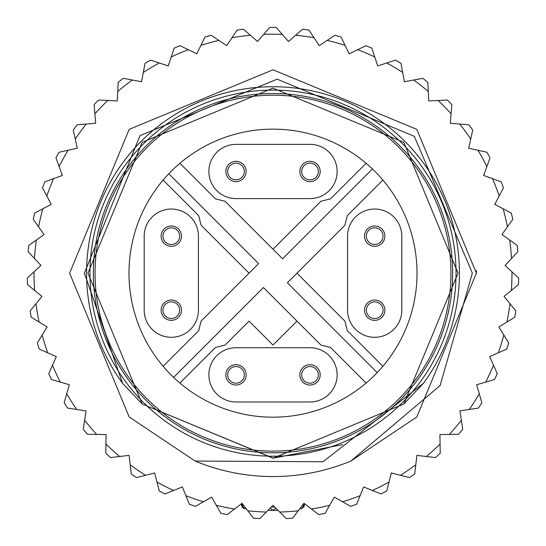 <?xml version="1.0" encoding="UTF-8"?>
<svg xmlns="http://www.w3.org/2000/svg" width="546" height="546" viewBox="0 0 546 546"><rect width="100%" height="100%" fill="white"/><g stroke="black" fill="none" stroke-linecap="round" stroke-linejoin="round"><path stroke-width="0.82" d="M246.321 508.886L243.612 508.394L242.39 507.452L241.605 505.671L241.585 503.644L241.605 505.678L242.404 507.466L244.553 508.667L242.042 505.303L243.748 505.514M292.622 518.134L298.212 510.803L292.622 518.134A245.748 245.748 0 0 1 286.206 518.563L279.689 512.046A238.971 238.971 0 0 0 298.212 510.803L303.951 503.289L311.466 509.022A238.971 238.971 0 0 0 329.661 505.323L325.095 513.329A245.748 245.748 0 0 1 318.796 514.612L311.466 509.022L318.796 514.612M350.566 506.354L342.56 501.788A238.971 238.971 0 0 0 360.101 495.7L356.647 504.245A245.748 245.748 0 0 1 350.566 506.354L334.343 497.106L325.095 513.329M380.958 493.939L372.413 490.479A238.971 238.971 0 0 0 388.984 482.104L386.698 491.031A245.748 245.748 0 0 1 380.958 493.939L363.643 486.936L356.647 504.245M409.418 477.579L400.491 475.293A238.971 238.971 0 0 0 415.799 464.782L414.721 473.935A245.748 245.748 0 0 1 409.418 477.579L391.332 472.945L386.698 491.031M435.449 457.568L426.29 456.497A238.971 238.971 0 0 0 440.062 444.041L440.219 453.255A245.748 245.748 0 0 1 435.449 457.568L416.898 455.391L414.721 473.935M458.579 434.275L449.358 434.425A238.971 238.971 0 0 0 461.35 420.249L462.728 429.361A245.748 245.748 0 0 1 458.579 434.275L439.905 434.582L440.219 453.255M478.392 408.101L469.28 409.48A238.971 238.971 0 0 0 479.272 393.83L481.852 402.682A245.748 245.748 0 0 1 478.392 408.101L459.93 410.899L462.728 429.361M494.546 379.518L485.694 382.104A238.971 238.971 0 0 0 493.516 365.26L497.256 373.682A245.748 245.748 0 0 1 494.546 379.518L476.624 384.753L481.852 402.682M506.743 349.044L498.321 352.784A238.971 238.971 0 0 0 503.822 335.046L508.647 342.902A245.748 245.748 0 0 1 506.743 349.044L489.68 356.62L497.256 373.682M514.769 317.212L506.92 322.038A238.971 238.971 0 0 0 510.012 303.733L515.84 310.865A245.748 245.748 0 0 1 514.769 317.212L498.867 326.993L508.647 342.902M518.488 284.596L511.349 290.424A238.971 238.971 0 0 0 511.971 273.164A238.971 238.971 0 0 0 511.971 271.867L518.7 278.167A245.748 245.748 0 0 1 518.488 284.596L504.026 296.41L515.84 310.865M517.82 251.767L511.52 258.504A238.971 238.971 0 0 0 509.664 240.028L517.171 245.372A245.748 245.748 0 0 1 517.82 251.767L505.064 265.411L511.971 271.867M512.783 219.328L507.439 226.843A238.971 238.971 0 0 0 503.132 208.777L511.288 213.07A245.748 245.748 0 0 1 512.783 219.328L501.958 234.548L517.171 245.372M503.467 187.851L499.174 196.007A238.971 238.971 0 0 0 492.499 178.679L501.153 181.845A245.748 245.748 0 0 1 503.467 187.851L494.765 204.375L511.288 213.07M490.042 157.896L486.868 166.55A238.971 238.971 0 0 0 477.948 150.266L486.95 152.252A245.748 245.748 0 0 1 490.042 157.896L483.62 175.43L501.153 181.845M472.74 129.996L470.748 138.998A238.971 238.971 0 0 0 459.739 124.044L468.918 124.816A245.748 245.748 0 0 1 472.74 129.996L468.714 148.225L486.95 152.252M451.87 104.648L451.105 113.834A238.971 238.971 0 0 0 438.192 100.484L447.399 100.027A245.748 245.748 0 0 1 451.87 104.648L450.313 123.259L468.918 124.816M427.818 82.309L428.276 91.516A238.971 238.971 0 0 0 413.704 80.009L422.768 78.324A245.748 245.748 0 0 1 427.818 82.309L428.753 100.962L447.399 100.027M400.996 63.377L402.682 72.441A238.971 238.971 0 0 0 386.704 62.981L395.461 60.101A245.748 245.748 0 0 1 400.996 63.377L404.409 81.736L422.768 78.324M371.894 48.191L374.768 56.948A238.971 238.971 0 0 0 357.671 49.7L365.97 45.68A245.748 245.748 0 0 1 371.894 48.191L377.723 65.929L395.461 60.101M341.025 37.019L345.045 45.311A238.971 238.971 0 0 0 327.136 40.411L334.821 35.319A245.748 245.748 0 0 1 341.025 37.019L349.167 53.822L365.97 45.68M308.94 30.057L314.032 37.742A238.971 238.971 0 0 0 295.625 35.272L302.566 29.204A245.748 245.748 0 0 1 308.94 30.057L319.246 45.625L334.821 35.319M276.215 27.437L282.282 34.378A238.971 238.971 0 0 0 263.718 34.378L269.785 27.437A245.748 245.748 0 0 1 276.215 27.437L288.506 41.496L302.566 29.204M243.434 29.204L250.375 35.272A238.971 238.971 0 0 0 231.968 37.742L237.06 30.057A245.748 245.748 0 0 1 243.434 29.204L257.494 41.496L269.785 27.437M211.179 35.319L218.864 40.411A238.971 238.971 0 0 0 200.955 45.311L204.975 37.019A245.748 245.748 0 0 1 211.179 35.319L226.754 45.625L237.06 30.057M180.03 45.68L188.329 49.7A238.971 238.971 0 0 0 171.232 56.948L174.106 48.191A245.748 245.748 0 0 1 180.03 45.68L196.833 53.822L204.975 37.019M150.539 60.101L159.296 62.981A238.971 238.971 0 0 0 143.318 72.441L145.004 63.377A245.748 245.748 0 0 1 150.539 60.101L168.277 65.929L174.106 48.191M123.232 78.324L132.296 80.009A238.971 238.971 0 0 0 117.724 91.516L118.182 82.309A245.748 245.748 0 0 1 123.232 78.324L141.591 81.736L145.004 63.377M98.601 100.027L107.808 100.484A238.971 238.971 0 0 0 94.895 113.834L94.13 104.648A245.748 245.748 0 0 1 98.601 100.027L117.247 100.962L118.182 82.309M77.082 124.816L86.261 124.044A238.971 238.971 0 0 0 75.252 138.998L73.26 129.996A245.748 245.748 0 0 1 77.082 124.816L95.686 123.259L94.13 104.648M59.05 152.252L68.052 150.266A238.971 238.971 0 0 0 59.132 166.55L55.958 157.896A245.748 245.748 0 0 1 59.05 152.252L77.286 148.225L73.26 129.996M44.847 181.845L53.501 178.679A238.971 238.971 0 0 0 46.826 196.007L42.533 187.851A245.748 245.748 0 0 1 44.847 181.845L62.381 175.43L55.958 157.896M34.712 213.07L42.868 208.777A238.971 238.971 0 0 0 38.561 226.843L33.217 219.328A245.748 245.748 0 0 1 34.712 213.07L51.235 204.375L42.533 187.851M28.829 245.372L36.336 240.028A238.971 238.971 0 0 0 34.48 258.504L28.18 251.767A245.748 245.748 0 0 1 28.829 245.372L44.042 234.548L33.217 219.328M27.3 278.167L34.029 271.867A238.971 238.971 0 0 0 34.651 290.424L27.512 284.596A245.748 245.748 0 0 1 27.3 278.167L40.936 265.411L28.18 251.767M30.16 310.865L35.988 303.733A238.971 238.971 0 0 0 39.08 322.038L31.231 317.212A245.748 245.748 0 0 1 30.16 310.865L41.974 296.41L27.512 284.596M37.353 342.902L42.178 335.046A238.971 238.971 0 0 0 47.679 352.784L39.257 349.044A245.748 245.748 0 0 1 37.353 342.902L47.133 326.993L31.231 317.212M48.744 373.682L52.484 365.26A238.971 238.971 0 0 0 60.306 382.104L51.454 379.518A245.748 245.748 0 0 1 48.744 373.682L56.32 356.62L39.257 349.044M64.148 402.682L66.728 393.83A238.971 238.971 0 0 0 76.72 409.48L67.608 408.101A245.748 245.748 0 0 1 64.148 402.682L69.376 384.753L51.454 379.518M83.272 429.361L84.65 420.249A238.971 238.971 0 0 0 96.642 434.425L87.421 434.275A245.748 245.748 0 0 1 83.272 429.361L86.07 410.899L67.608 408.101M105.781 453.255L105.938 444.041A238.971 238.971 0 0 0 119.71 456.497L110.551 457.568A245.748 245.748 0 0 1 105.781 453.255L106.095 434.582L87.421 434.275M131.279 473.935L130.201 464.782A238.971 238.971 0 0 0 145.509 475.293L136.582 477.579A245.748 245.748 0 0 1 131.279 473.935L129.102 455.391L110.551 457.568M159.302 491.031L157.016 482.104A238.971 238.971 0 0 0 173.587 490.479L165.042 493.939A245.748 245.748 0 0 1 159.302 491.031L154.668 472.945L136.582 477.579M189.353 504.245L185.899 495.7A238.971 238.971 0 0 0 203.44 501.788L195.434 506.354A245.748 245.748 0 0 1 189.353 504.245L182.357 486.936L165.042 493.939M220.905 513.329L216.339 505.323A238.971 238.971 0 0 0 234.534 509.022L227.204 514.612A245.748 245.748 0 0 1 220.905 513.329L211.657 497.106L195.434 506.354M253.378 518.134L247.788 510.803A238.971 238.971 0 0 0 266.311 512.046L259.794 518.563A245.748 245.748 0 0 1 253.378 518.134L242.049 503.289L227.204 514.612M242.042 503.296L242.042 505.303L241.598 505.303L242.042 505.303M303.958 503.296L303.958 505.303L304.415 505.303L303.958 505.303L301.447 508.667L299.679 508.886M302.252 505.514L303.958 505.303M271.294 507.063L274.706 507.063M278.03 510.387L267.97 510.387M93.346 273.164A179.654 179.654 0 0 0 273 452.818A179.654 179.654 0 0 0 452.654 273.164A179.654 179.654 0 0 0 273 93.516A179.654 179.654 0 0 0 93.346 273.164M456.04 273.164A183.04 183.04 0 0 1 273 456.21A183.04 183.04 0 0 1 89.96 273.164A183.04 183.04 0 0 1 273 90.124A183.04 183.04 0 0 1 456.04 273.164M122.557 383.278L142.165 404.006L273.007 458.203L403.835 404.006L423.443 383.278A186.432 186.432 0 0 0 273 86.732A186.432 186.432 0 0 0 122.557 383.278L84.391 273.164L139.967 135.633L277.177 79.163L414.359 136.364L472.351 273.164L440.103 385.572L350.839 461.063L416.81 416.98L476.378 273.164A203.378 203.378 0 0 0 476.358 270.386M350.839 461.063A203.378 203.378 0 0 1 195.161 461.063L129.19 416.98L69.622 273.164L129.19 416.98L195.161 461.063L129.19 416.98L69.622 273.164L129.19 129.354L273 69.786L416.81 129.354L476.378 273.164L416.81 129.354L273 69.786L129.19 129.354L69.622 273.164L129.19 129.354L273 69.786L416.81 129.354L476.378 273.164L416.81 129.354L273 69.786L129.19 129.354L69.622 273.164L129.19 129.354L273 69.786L416.81 129.354L476.378 273.164L416.81 416.98L350.839 461.063L416.81 416.98L476.378 273.164L416.81 416.98L350.839 461.063L416.81 416.98L476.378 273.164L416.81 129.354L273 69.786L129.19 129.354L69.622 273.164L129.19 416.98L195.161 461.063L323.007 461.745L423.443 383.278M195.161 461.063L129.19 416.98L69.622 273.164L129.19 416.98M286.206 518.563L273 505.357L259.794 518.563M513.356 273.164L518.7 278.167M273.266 458.203L142.165 404.006L87.967 273.164L142.165 142.329L273 88.131L403.835 142.329L458.033 273.164L403.835 404.006L273 458.203L142.165 404.006L87.967 273.164L142.165 142.329L273 88.131L403.835 142.329L458.033 273.164L403.835 404.006L273 458.203L142.165 404.006M342.601 444.608L273 458.203L142.165 404.006L87.967 273.164L142.165 142.329L273 88.131L403.835 142.329L458.033 273.164L403.835 404.006L273 458.203L142.165 404.006L87.967 273.164L142.165 142.329L273 88.131L403.835 142.329L458.033 273.164L403.835 404.006L273 458.203L142.165 404.006L87.967 273.164L142.165 142.329L273 88.131L403.835 142.329L458.033 273.164M147.167 147.331A177.955 177.955 0 0 0 147.167 399.003A177.955 177.955 0 0 0 398.833 399.003A177.955 177.955 0 0 0 398.833 147.331A177.955 177.955 0 0 0 147.167 147.331M374.836 375.006A144.021 144.021 0 0 0 374.836 171.328A144.021 144.021 0 0 0 171.164 171.328A144.021 144.021 0 0 0 171.164 375.006A144.021 144.021 0 0 0 374.836 375.006M190.486 329.354A27.116 27.116 0 0 1 171.308 337.298A27.116 27.116 0 0 0 198.43 310.176L198.43 236.152L198.43 310.176M310.012 401.972L235.988 401.972L310.012 401.972A27.116 27.116 0 0 0 337.128 374.856A27.116 27.116 0 0 0 310.012 347.741L235.988 347.741L310.012 347.741A27.116 27.116 0 0 1 329.19 394.035M347.57 236.152A27.116 27.116 0 0 1 374.692 209.036A27.116 27.116 0 0 1 401.808 236.152L401.808 310.176L401.808 236.152A27.116 27.116 0 0 0 374.692 209.036A27.116 27.116 0 0 0 347.57 236.152L347.57 310.176L347.57 236.152M235.988 198.594A27.116 27.116 0 0 1 208.872 171.478A27.116 27.116 0 0 1 235.988 144.362L310.012 144.362L235.988 144.362A27.116 27.116 0 0 0 208.872 171.478A27.116 27.116 0 0 0 235.988 198.594L310.012 198.594L235.988 198.594M144.192 310.176L144.192 236.152L144.192 310.176A27.116 27.116 0 0 0 171.308 337.298M377.204 372.577L287.38 282.753L296.969 273.164L344.908 321.103L347.304 330.692L382.882 366.27M173.587 377.375L263.411 287.551L296.969 321.103L273 345.072L249.031 321.103L225.061 345.072L215.472 347.468L179.9 383.046M168.796 173.751L258.62 263.582L249.031 273.164L201.092 225.232L198.696 215.643L163.118 180.064M296.969 321.103L320.939 345.072L330.528 347.468L366.1 383.046M296.969 273.164L344.908 225.232L347.304 215.643L382.882 180.064M372.413 168.96L282.589 258.784L225.061 201.262L215.472 198.867L179.9 163.288M249.031 273.164L201.092 321.103L198.696 330.692L163.118 366.27M273 249.201L320.939 201.262L330.528 198.867L366.1 163.288M235.988 347.741A27.116 27.116 0 0 0 208.872 374.856A27.116 27.116 0 0 0 235.988 401.972M246.157 374.856A10.169 10.169 0 0 1 235.988 385.026A10.169 10.169 0 0 1 225.819 374.856A10.169 10.169 0 0 1 235.988 364.687A10.169 10.169 0 0 1 246.157 374.856M235.988 383.19A8.333 8.333 0 0 1 227.655 374.856A8.333 8.333 0 0 1 235.988 366.523A8.333 8.333 0 0 1 244.321 374.856A8.333 8.333 0 0 1 235.988 383.19M320.181 374.856A10.169 10.169 0 0 1 310.012 385.026A10.169 10.169 0 0 1 299.843 374.856A10.169 10.169 0 0 1 310.012 364.687A10.169 10.169 0 0 1 320.181 374.856M310.012 383.19A8.333 8.333 0 0 1 301.679 374.856A8.333 8.333 0 0 1 310.012 366.523A8.333 8.333 0 0 1 318.345 374.856A8.333 8.333 0 0 1 310.012 383.19M374.692 300.013A10.169 10.169 0 0 1 384.862 310.176A10.169 10.169 0 0 1 374.692 320.345A10.169 10.169 0 0 1 364.523 310.176A10.169 10.169 0 0 1 374.692 300.013M383.026 310.176A8.333 8.333 0 0 1 374.692 318.516A8.333 8.333 0 0 1 366.352 310.176A8.333 8.333 0 0 1 374.692 301.842A8.333 8.333 0 0 1 383.026 310.176M347.57 310.176A27.116 27.116 0 0 0 374.692 337.298A27.116 27.116 0 0 0 401.808 310.176M374.692 225.983A10.169 10.169 0 0 1 384.862 236.152A10.169 10.169 0 0 1 374.692 246.321A10.169 10.169 0 0 1 364.523 236.152A10.169 10.169 0 0 1 374.692 225.983M383.026 236.152A8.333 8.333 0 0 1 374.692 244.492A8.333 8.333 0 0 1 366.352 236.152A8.333 8.333 0 0 1 374.692 227.819A8.333 8.333 0 0 1 383.026 236.152M299.843 171.478A10.169 10.169 0 0 1 310.012 161.309A10.169 10.169 0 0 1 320.181 171.478A10.169 10.169 0 0 1 310.012 181.647A10.169 10.169 0 0 1 299.843 171.478M310.012 163.145A8.333 8.333 0 0 1 318.345 171.478A8.333 8.333 0 0 1 310.012 179.811A8.333 8.333 0 0 1 301.679 171.478A8.333 8.333 0 0 1 310.012 163.145M310.012 198.594A27.116 27.116 0 0 0 337.128 171.478A27.116 27.116 0 0 0 310.012 144.362M225.819 171.478A10.169 10.169 0 0 1 235.988 161.309A10.169 10.169 0 0 1 246.157 171.478A10.169 10.169 0 0 1 235.988 181.647A10.169 10.169 0 0 1 225.819 171.478M235.988 163.145A8.333 8.333 0 0 1 244.321 171.478A8.333 8.333 0 0 1 235.988 179.811A8.333 8.333 0 0 1 227.655 171.478A8.333 8.333 0 0 1 235.988 163.145M171.308 246.321A10.169 10.169 0 0 1 161.138 236.152A10.169 10.169 0 0 1 171.308 225.983A10.169 10.169 0 0 1 181.477 236.152A10.169 10.169 0 0 1 171.308 246.321M162.974 236.152A8.333 8.333 0 0 1 171.308 227.819A8.333 8.333 0 0 1 179.648 236.152A8.333 8.333 0 0 1 171.308 244.492A8.333 8.333 0 0 1 162.974 236.152M171.308 320.345A10.169 10.169 0 0 1 161.138 310.176A10.169 10.169 0 0 1 171.308 300.013A10.169 10.169 0 0 1 181.477 310.176A10.169 10.169 0 0 1 171.308 320.345M162.974 310.176A8.333 8.333 0 0 1 171.308 301.842A8.333 8.333 0 0 1 179.648 310.176A8.333 8.333 0 0 1 171.308 318.516A8.333 8.333 0 0 1 162.974 310.176M198.43 236.152A27.116 27.116 0 0 0 171.308 209.036A27.116 27.116 0 0 0 144.192 236.152M273 510.442L275.778 508.135L273 510.442L270.222 508.135M301.447 508.667L304.013 506.865L304.415 503.644"/></g></svg>
